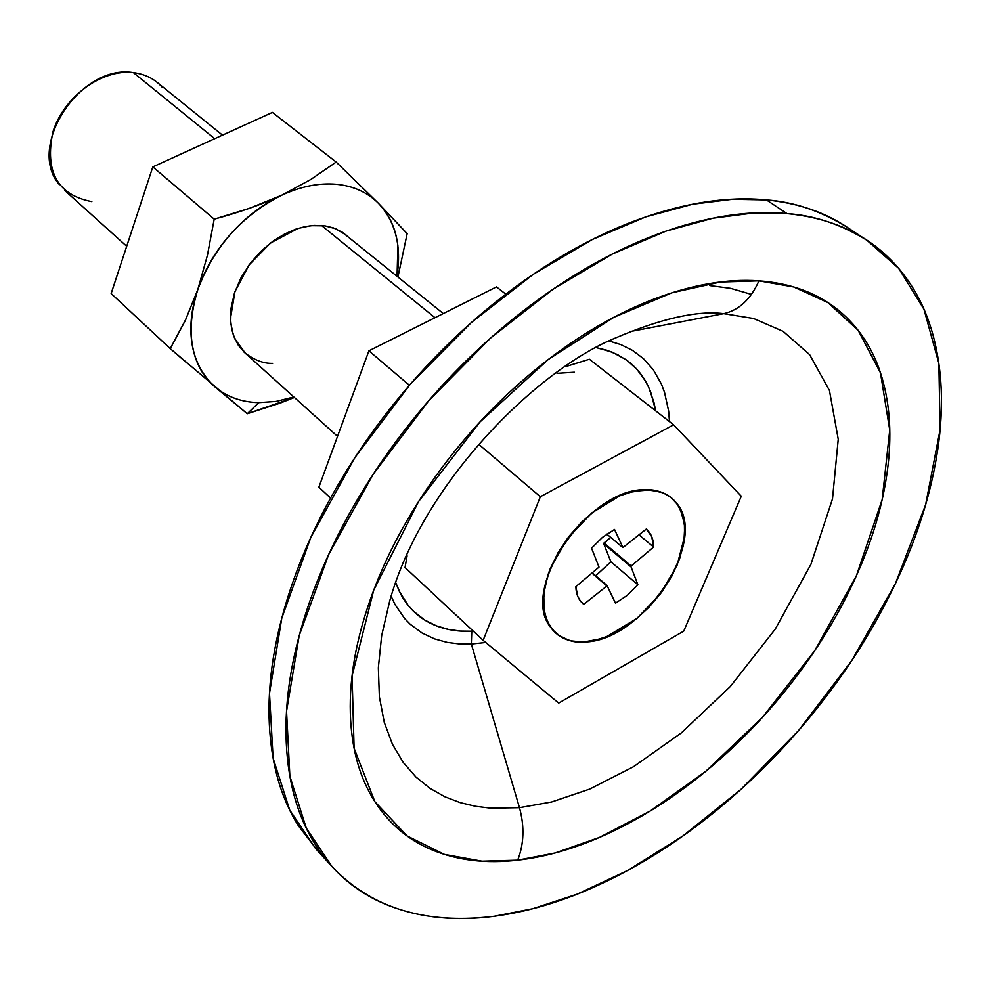 <?xml version="1.0" encoding="UTF-8"?>
<svg xmlns="http://www.w3.org/2000/svg" width="991" height="991" viewBox="0 0 991 991"><rect width="100%" height="100%" fill="white"/><g stroke="black" fill="none" stroke-linecap="round" stroke-linejoin="round"><path stroke-width="1.49" d="M91.853 201.631C57.589 194.992 44.595 171.79 52.895 132.026C63.659 96.808 102.036 68.701 133.426 72.64C80.544 63.461 25.853 146.829 59.423 184.685M583.934 641.97C569.23 642.527 558.131 637.634 550.637 627.303C518.578 589.038 590.066 486.123 646.764 489.802L633.732 491.288L619.883 495.773L591.937 512.842L567.434 538.398L550.377 568.289L546.053 581.259L543.576 595.702L543.861 608.982L546.908 620.465L552.557 629.842L560.547 636.656L570.556 640.781L582.151 642.032L594.934 640.421L608.35 636.036L637.114 618.273L660.489 593.77L677.113 565.18L684.558 536.577L684.409 523.582L680.297 509.213L677.126 503.911L672.047 498.374L665.741 494.1L660.006 491.709L646.764 489.802C659.572 489.938 669.42 494.298 676.308 502.858C710.076 540.467 641.92 642.242 583.934 641.97C574.384 643.048 564.957 640.062 555.654 633.014L549.522 625.606L545.161 615.361L543.365 602.268L544.815 586.759L549.807 569.738L558.156 552.433L569.144 536.168L581.729 521.997L594.86 510.526L607.632 501.917L619.425 495.958L629.917 492.254L646.764 489.802C655.051 489.393 663.202 492.019 671.192 497.68L677.596 504.617L682.365 514.341L684.707 526.915L683.901 541.99L679.603 558.738L671.935 575.957L661.517 592.383L649.328 606.901L636.42 618.842L623.711 627.997L611.856 634.488L601.203 638.687L583.934 641.97L594.934 640.421L606.393 636.841L637.114 618.273L660.489 593.77L677.113 565.18L684.558 536.577L684.409 523.582L681.585 512.161L678.81 506.463L674.227 500.443L669.668 496.516L662.942 492.787L650.294 489.913L633.732 491.288L619.883 495.773L591.937 512.842L567.434 538.398L550.377 568.289L547.961 574.842L543.762 593.683L544.121 610.741L546.301 618.941L549.039 624.801L552.557 629.842L558.02 634.971L569.032 640.372L575.337 641.673L583.934 641.97M434.987 317.702L321.48 225.465L434.987 317.702M214.7 138.703L133.426 72.64L214.7 138.703M330.548 498.064L318.879 487.188L330.548 498.064M409.37 385.264L368.912 350.826L318.879 487.188L368.912 350.826L409.37 385.264M505.782 294.141L496.479 286.894L368.912 350.826L496.479 286.894L505.782 294.141M162.351 87.394C154.955 79.045 145.318 74.127 133.426 72.64M583.773 604.337C578.769 600.435 576.13 594.55 575.845 586.66L599.01 567.1L591.565 548.184L602.441 537.37L614.519 529.454L622.93 547.54L646.268 529.045L651.731 536.614L653.626 547.02L630.846 566.307L637.882 584.764L627.278 595.343L615.485 603.185L607.136 585.768L583.773 604.337L580.268 600.806L577.741 596.347L575.845 586.66L599.01 567.1L591.565 548.184L602.441 537.37L614.519 529.454L622.93 547.54L646.305 529.083C651.099 533.195 653.54 539.178 653.626 547.02L630.846 566.307L637.882 584.764L627.278 595.343L615.485 603.185L607.136 585.768L583.773 604.337L581.816 602.615L583.773 604.337M595.715 575.759L610.914 561.773L637.882 584.764L610.914 561.773L603.705 543.725L630.784 566.703L603.767 543.341L630.846 566.307L604.027 542.957L631.106 565.923L604.027 542.957L610.716 537.357L603.705 543.725L610.914 561.773L595.727 575.783M639.009 534.855L653.626 547.02L639.009 534.855M606.814 534.075L622.645 547.416L606.814 534.075M591.999 573.145L606.765 585.892L591.999 573.145M592.271 572.922L607.136 585.768L592.271 572.922M592.345 572.86L607.421 585.879L592.345 572.86M609.155 341.015L620.923 344.633L632.506 350.38L643.469 358.643L653.292 369.742L661.344 383.926L664.49 392.201L668.64 411.092L669.482 421.621L668.64 411.092L664.49 392.201L661.344 383.926L653.292 369.742L643.469 358.643L632.506 350.38L620.923 344.633L609.155 341.015M485.751 642.478L471.332 644.026L471.778 631.205L473.289 631.131L471.778 631.205L471.332 644.026L485.751 642.478M655.658 410.856L653.924 402.296L648.61 387.159L645.153 380.594L637.015 369.482L627.662 360.91L617.566 354.617L607.124 350.331L596.632 347.717L612.141 352.127L625.742 359.51C637.102 367.525 645.426 378.376 650.703 392.089L655.683 410.881M613.949 338.625C660.551 318.644 697.156 310.319 723.752 313.651L629.818 331.638L723.752 313.651L753.594 318.507L783.125 331.341L809.647 354.667L829.442 390.479L838.237 439.248L832.502 498.869L810.898 564.387L775.284 629.062L730.243 686.602L681.337 732.919L633.422 766.774L589.657 789.109L551.578 801.979L519.47 807.677L471.332 644.026L519.47 807.677L490.607 808.148L475.507 806.29L460.183 802.611L444.909 796.776L430.032 788.378L415.96 777.055L403.238 762.451L392.461 744.291L384.285 722.402L379.38 696.809L378.351 667.736L381.659 635.702L389.587 601.438C422.488 482.431 537.246 370.386 613.949 338.625C660.551 318.644 697.156 310.319 723.752 313.651C739.013 310.208 750.744 299.27 758.945 280.837L720.209 282.039L671.91 292.791L613.875 317.293L548.122 359.622L480.09 421.844L418.673 501.434L373.756 590.091L352.078 675.924L354.109 748.292L374.858 801.657L407.09 835.946L444.327 854.378L482.047 861.179L517.686 860.163C524.004 843.923 524.598 826.432 519.47 807.677C524.598 826.432 524.004 843.923 517.686 860.163C549.324 856.484 581.804 846.512 615.151 830.235C648.448 813.983 680.532 792.775 711.427 766.6C742.296 740.45 770.18 710.993 795.079 678.24C819.991 645.475 840.43 611.311 856.385 575.746C872.365 540.157 882.671 505.299 887.317 471.171C891.962 436.994 890.203 405.901 882.052 377.893C873.851 349.835 859.259 327.228 838.262 310.072C817.154 292.915 790.719 283.178 758.945 280.837C727.035 278.582 692.127 284.64 654.209 298.985C616.191 313.478 578.546 335.478 541.259 364.973C503.985 394.616 470.675 429.14 441.329 468.532C412.095 507.987 389.574 548.494 373.756 590.091C358.098 631.601 350.257 670.362 350.232 706.372C350.319 742.222 357.615 772.497 372.133 797.185C386.676 821.75 406.657 839.315 432.076 849.906C457.47 860.411 485.999 863.842 517.686 860.163L555.133 852.966L599.419 837.445L650.183 811.022L705.703 771.37L762.364 717.472L814.701 650.74L856.385 575.746L882.163 499.637L889.745 430.057L880.454 372.789L858.218 330.412L827.857 302.54L793.717 286.969L758.945 280.837C750.744 299.27 739.013 310.208 723.752 313.651L753.594 318.507L783.125 331.341L809.647 354.667L829.442 390.479L838.237 439.248L832.502 498.869L810.898 564.387L775.284 629.062L730.243 686.602L681.337 732.919L633.422 766.774L589.657 789.109L551.578 801.979L519.47 807.677L490.607 808.148L475.507 806.29L460.183 802.611L444.909 796.776L430.032 788.378L415.96 777.055L403.238 762.451L392.461 744.291L384.285 722.402L379.38 696.809L378.351 667.736L381.659 635.702L389.587 601.438M848.705 228.302C825.974 212.582 798.56 203.13 766.464 199.922L786.953 213.585C814.206 215.394 840.851 224.276 866.877 240.243L898.738 268.425L923.946 309.242L938.849 363.313L940.112 429.537L925.631 504.679L895.393 583.674L851.69 660.7L798.597 730.503L740.834 789.48L682.749 836.082L627.576 870.519L577.307 894.105L532.848 908.71L494.336 916.254C445.244 922.237 381.324 918.645 332.109 866.679L306.318 828.191L289.88 776.226L286.548 711.179L299.195 635.665L328.69 554.526L373.322 474.045L429.053 400.339L490.669 337.981L553.077 289.199L612.339 254.055L666.026 231.101L713.024 218.193L753.185 213.04L786.953 213.585L766.464 199.922L732.745 199.241L692.684 204.208L645.835 216.868L592.37 239.488L533.406 274.222L471.382 322.509L410.224 384.322L354.989 457.47L310.84 537.432L281.791 618.111L269.502 693.304L273.107 758.165L289.731 810.068L315.634 848.593L329.681 864.003M709.878 285.594L730.578 288.344L751.451 294.401L730.578 288.344L709.878 285.594M863.991 238.348L846.438 226.803C820.35 210.798 793.68 201.842 766.464 199.922C727.828 196.144 685.289 202.61 638.848 219.345C592.259 236.292 546.016 262.689 500.108 298.551C454.212 334.624 413.297 376.865 377.36 425.275C341.61 473.76 314.333 523.533 295.541 574.569C276.972 625.494 268.14 672.815 269.056 716.543C270.122 760.06 279.945 796.541 298.539 825.998L318.532 851.764M786.953 213.585C825.429 217.351 857.165 230.061 882.151 251.739C907.013 273.392 924.033 301.425 933.225 335.813C942.367 370.126 943.903 407.871 937.808 449.059C931.713 490.173 919.004 531.969 899.667 574.47C880.367 616.91 855.852 657.64 826.122 696.636C796.417 735.632 763.194 770.787 726.465 802.091C689.699 833.419 651.409 858.999 611.571 878.819C571.683 898.688 532.601 911.163 494.336 916.254C455.971 921.333 421.163 917.914 389.872 905.997C358.531 893.981 333.595 873.356 315.064 844.109C296.557 814.689 286.87 778.158 286.003 734.492C285.272 690.628 294.327 643.097 313.181 591.887C332.245 540.566 359.832 490.471 395.905 441.614C432.163 392.82 473.388 350.207 519.569 313.775C565.762 277.567 612.252 250.847 659.015 233.628C705.629 216.62 748.279 209.943 786.953 213.585M391.197 596.334L395.112 604.721L404.749 618.657L410.249 624.268L422.104 633.026L434.591 638.898L447.176 642.379L459.502 643.939L471.332 644.026L459.502 643.939L447.176 642.379L434.591 638.898L422.104 633.026L410.249 624.268L404.749 618.657L395.112 604.721L391.197 596.334M395.855 582.919L399.323 591.342L408.168 605.39L413.309 611.063L424.544 619.932L436.474 625.891L448.551 629.434L460.406 631.069L471.778 631.205C455.835 631.899 441.664 629.037 429.264 622.633C416.864 616.179 407.264 606.504 400.463 593.597L395.843 582.943M293.844 396.982L276.031 401.429L258.713 402.656L247.255 413.755L280.255 403.089L294.389 397.478L247.255 413.755L258.713 402.656L276.031 401.429L293.844 396.982M272.624 363.387C263.507 363.647 254.229 360.105 244.777 352.746L238.348 345.302L233.405 335.342L230.717 322.93L230.965 308.523L234.483 292.964L241.197 277.418L250.5 263.049L261.513 250.748L273.231 241.011L284.813 233.913L295.677 229.218L305.476 226.53L314.073 225.415L324.813 225.824L333.459 227.918L342.217 232.167L443.287 313.552M186.841 362.929L170.254 348.634L111.153 293.547L170.254 348.634L247.255 413.755L215.109 387.047C227.088 396.97 241.618 402.173 258.713 402.656C241.618 402.173 227.088 396.97 215.109 387.047C190.718 364.564 184.945 332.084 197.804 289.607L207.416 255.331L214.205 219.16L152.812 166.897L214.205 219.16L207.416 255.331L197.804 289.607L185.763 319.436L170.254 348.634L185.094 320.96L197.804 289.607C191.015 309.7 189.207 328.455 192.378 345.896C195.599 363.263 203.18 376.989 215.109 387.047M111.153 293.547L152.812 166.897L272.414 112.404L336.16 162.053L272.414 112.404L152.812 166.897L111.153 293.547M281.778 195.202L310.815 179.482L336.16 162.053L310.877 179.47L281.778 195.202C262.85 204.084 240.33 212.074 214.205 219.16L249.15 208.42L281.778 195.202C262.838 204.109 245.818 217.029 230.705 233.975C215.629 250.958 204.666 269.502 197.804 289.607C213.783 246.982 241.767 215.518 281.778 195.202C300.682 186.469 318.78 182.815 336.085 184.252C318.78 182.815 300.682 186.469 281.778 195.202M397.044 276.179L397.899 245.892C395.818 228.587 389.314 214.366 378.401 203.266L336.16 162.053L378.401 203.266C367.376 192.254 353.267 185.912 336.085 184.252C353.267 185.912 367.376 192.254 378.401 203.266C395.496 221.588 401.702 245.892 396.995 276.142M407.177 233.653L397.961 276.923L407.177 233.653L378.401 203.266M245.458 353.366L234.768 338.786L231.683 329.272L230.457 318.656L234.929 291.664L249.038 264.993L270.593 242.956L297.994 228.45L310.877 225.675L324.887 225.837L335.838 228.81L346.132 235.04M567.063 366.175L589.385 359.25L673.595 424.817L540.343 496.739L479.508 444.959L540.343 496.739L483.137 640.31L405.046 567.509L483.137 640.31L558.689 703.102L683.753 631.118L741.28 496.218L673.595 424.817L589.385 359.25L567.1 366.15M407.09 555.864L405.046 567.509L407.09 555.864M673.595 424.817L741.28 496.218L683.753 631.118L558.689 703.102L483.137 640.31L540.343 496.739L673.595 424.817M556.979 373.334L574.396 372.22L556.979 373.334M337.522 436.362L244.009 352.053M126.699 246.288L64.675 190.383M222.492 135.148L156.999 82.241"/></g></svg>
